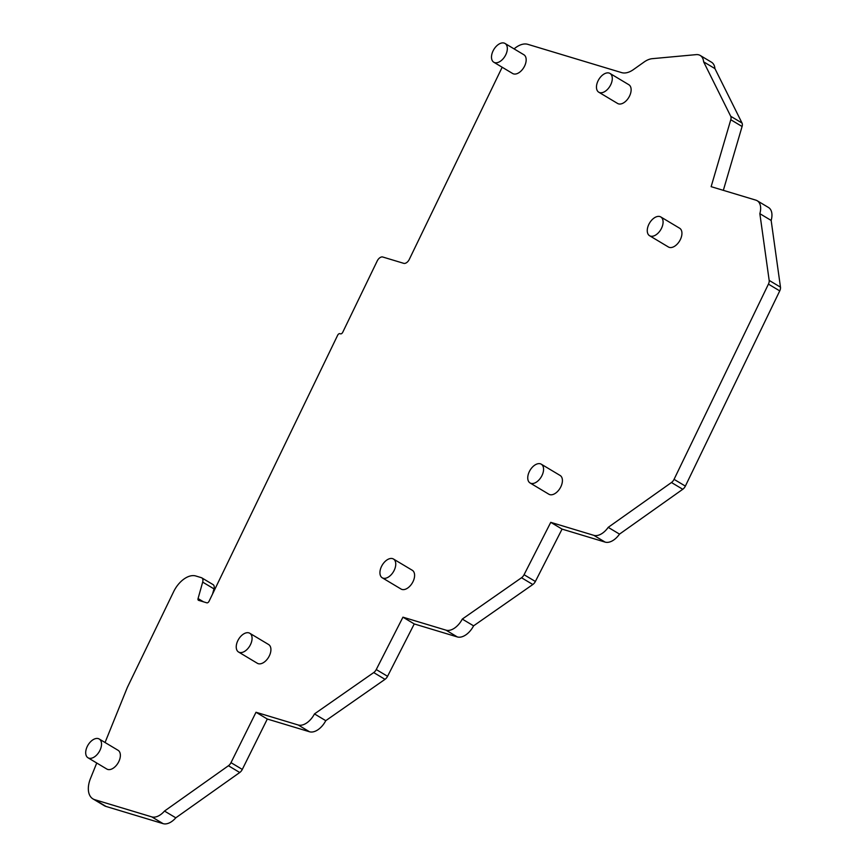 <?xml version="1.0" encoding="UTF-8"?>
<svg xmlns="http://www.w3.org/2000/svg" width="867" height="867" viewBox="0 0 867 867"><rect width="100%" height="100%" fill="white"/><g stroke="black" fill="none" stroke-linecap="round" stroke-linejoin="round"><path stroke-width="1.3" d="M534.56 483.071A10.935 6.513 -59.1 0 0 542.742 473.75A10.935 6.513 -59.1 0 0 541.268 464.192A10.935 6.513 -59.1 0 0 536.76 464.083A10.935 6.513 -59.1 0 0 528.577 473.393A10.935 6.513 -59.1 0 0 530.04 482.952A10.935 6.513 -59.1 0 0 534.56 483.071M530.04 482.952L548.887 494.233A10.935 6.513 -59.1 0 0 553.395 494.342A10.935 6.513 -59.1 0 0 561.578 485.032A10.935 6.513 -59.1 0 0 560.115 475.463L541.268 464.192M654.076 235.835A10.935 6.513 -59.1 0 0 662.258 226.515A10.935 6.513 -59.1 0 0 660.795 216.956A10.935 6.513 -59.1 0 0 656.276 216.837A10.935 6.513 -59.1 0 0 648.093 226.157A10.935 6.513 -59.1 0 0 649.567 235.716A10.935 6.513 -59.1 0 0 654.076 235.835M649.567 235.716L668.403 246.987A10.935 6.513 -59.1 0 0 672.922 247.106A10.935 6.513 -59.1 0 0 681.104 237.786A10.935 6.513 -59.1 0 0 679.63 228.227L660.795 216.956M498.319 62.337A10.935 6.513 -59.1 0 0 506.501 53.028A10.935 6.513 -59.1 0 0 505.027 43.469A10.935 6.513 -59.1 0 0 500.508 43.35A10.935 6.513 -59.1 0 0 492.326 52.67A10.935 6.513 -59.1 0 0 493.8 62.229A10.935 6.513 -59.1 0 0 498.319 62.337M493.8 62.229L512.635 73.5A10.935 6.513 -59.1 0 0 517.155 73.608A10.935 6.513 -59.1 0 0 525.337 64.299A10.935 6.513 -59.1 0 0 523.863 54.74L505.027 43.469M243.063 652.136A10.935 6.513 -59.1 0 0 251.246 642.815A10.935 6.513 -59.1 0 0 249.772 633.257A10.935 6.513 -59.1 0 0 245.253 633.148A10.935 6.513 -59.1 0 0 237.07 642.458A10.935 6.513 -59.1 0 0 238.544 652.017A10.935 6.513 -59.1 0 0 243.063 652.136M238.544 652.017L257.38 663.298A10.935 6.513 -59.1 0 0 261.899 663.407A10.935 6.513 -59.1 0 0 270.081 654.097A10.935 6.513 -59.1 0 0 268.607 644.528L249.772 633.257M603.28 92.314A10.935 6.513 -59.1 0 0 611.463 82.994A10.935 6.513 -59.1 0 0 609.989 73.435A10.935 6.513 -59.1 0 0 605.48 73.327A10.935 6.513 -59.1 0 0 597.298 82.636A10.935 6.513 -59.1 0 0 598.761 92.195A10.935 6.513 -59.1 0 0 603.28 92.314M598.761 92.195L617.607 103.466A10.935 6.513 -59.1 0 0 622.116 103.585A10.935 6.513 -59.1 0 0 630.298 94.265A10.935 6.513 -59.1 0 0 628.824 84.706L609.989 73.435M92.509 757.899A10.935 6.513 -59.1 0 0 100.691 748.579A10.935 6.513 -59.1 0 0 99.228 739.02A10.935 6.513 -59.1 0 0 94.709 738.901A10.935 6.513 -59.1 0 0 86.527 748.221A10.935 6.513 -59.1 0 0 88.001 757.78A10.935 6.513 -59.1 0 0 92.509 757.899M88.001 757.78L106.836 769.051A10.935 6.513 -59.1 0 0 111.355 769.17A10.935 6.513 -59.1 0 0 119.538 759.85A10.935 6.513 -59.1 0 0 118.064 750.291L99.228 739.02M386.747 577.899A10.935 6.513 -59.1 0 0 394.929 568.579A10.935 6.513 -59.1 0 0 393.455 559.02A10.935 6.513 -59.1 0 0 388.947 558.912A10.935 6.513 -59.1 0 0 380.765 568.221A10.935 6.513 -59.1 0 0 382.228 577.78A10.935 6.513 -59.1 0 0 386.747 577.899M382.228 577.78L401.074 589.051A10.935 6.513 -59.1 0 0 405.583 589.17A10.935 6.513 -59.1 0 0 413.765 579.86A10.935 6.513 -59.1 0 0 412.302 570.291L393.455 559.02M96.746 763.014L90.515 778.414A21.859 13.027 -59.1 0 0 92.942 798.886A21.859 13.027 -59.1 0 0 94.72 799.677L151.801 816.887A16.397 9.765 -59.1 0 0 164.502 811.057L228.433 765.745A5.462 3.251 -59.1 0 0 230.99 762.657L256.003 712.262L298.194 724.985A16.397 9.765 -59.1 0 0 314.472 713.909L373.71 672.575A5.462 3.251 -59.1 0 0 376.256 669.541L402.949 617.174L446.006 630.157A16.397 9.765 -59.1 0 0 462.284 619.081L521.522 577.747A5.462 3.251 -59.1 0 0 524.069 574.713L550.762 522.346L593.819 535.34A16.397 9.765 -59.1 0 0 608.211 527.353L671.459 482.518A5.462 3.251 -59.1 0 0 674.06 479.343L768.433 284.127A5.462 3.251 -59.1 0 0 769.17 280.388L759.85 213.672A16.397 9.765 -59.1 0 0 757.194 200.732A16.397 9.765 -59.1 0 0 755.861 200.147L711.135 186.665L730.783 119.733A5.462 3.251 -59.1 0 0 730.729 116.286L703.625 61.839A16.397 9.765 -59.1 0 0 700.222 55.466A16.397 9.765 -59.1 0 0 696.179 54.632L652.266 58.674A21.859 13.027 -59.1 0 0 644.116 62.012L633.398 69.609A21.859 13.027 -59.1 0 1 621.639 72.622L527.819 44.336A21.859 13.027 -59.1 0 0 514.088 48.888M203.528 601.828L198.066 598.566A2.189 1.3 -59.1 0 0 198.424 600.267A2.189 1.3 -59.1 0 0 198.597 600.343L206.845 602.836A2.189 1.3 -59.1 0 0 209.055 601.264L337.664 335.226A2.189 1.3 -59.1 0 1 339.875 333.654L340.514 333.849A2.189 1.3 -59.1 0 0 342.736 332.278L377.221 260.945A5.462 3.251 -59.1 0 1 382.759 257.011L403.74 263.34A5.462 3.251 -59.1 0 0 409.278 259.417L502.177 67.236M198.066 598.566L202.683 582.115A5.462 3.251 -59.1 0 0 201.783 577.856A5.462 3.251 -59.1 0 0 201.339 577.66L195.779 575.981A21.859 13.027 -59.1 0 0 173.628 591.695L127.33 687.466L105.048 742.51M92.942 798.886L104.246 805.66A21.859 13.027 -59.1 0 0 106.023 806.44L163.104 823.65A16.397 9.765 -59.1 0 0 175.806 817.819L239.736 772.508A5.462 3.251 -59.1 0 0 242.294 769.419L267.307 719.036L309.497 731.759A16.397 9.765 -59.1 0 0 325.764 720.672L385.013 679.338A5.462 3.251 -59.1 0 0 387.56 676.303L414.253 623.937L457.31 636.931A16.397 9.765 -59.1 0 0 473.588 625.844L532.826 584.51A5.462 3.251 -59.1 0 0 535.372 581.475L562.065 529.108L605.123 542.103A16.397 9.765 -59.1 0 0 619.515 534.115L682.763 489.281A5.462 3.251 -59.1 0 0 685.363 486.105L779.736 290.889A5.462 3.251 -59.1 0 0 780.473 287.161L771.153 220.435A16.397 9.765 -59.1 0 0 768.498 207.495L757.194 200.732M212.523 594.101L213.986 588.888A5.462 3.251 -59.1 0 0 213.087 584.618L201.783 577.856M723.338 190.339L742.087 126.495A5.462 3.251 -59.1 0 0 742.022 123.049L714.928 68.601A16.397 9.765 -59.1 0 0 711.525 62.229L700.222 55.466M473.588 625.844L462.284 619.081M414.253 623.937L402.949 617.174M325.764 720.672L314.472 713.909M267.307 719.036L256.003 712.262M175.806 817.819L164.502 811.057M714.928 68.601L703.625 61.839M771.153 220.435L759.85 213.672M619.515 534.115L608.211 527.353M562.065 529.108L550.762 522.346M532.826 584.51L521.522 577.747M535.372 581.475L524.069 574.713M457.31 636.931L446.006 630.157M387.56 676.303L376.256 669.541M385.013 679.338L373.71 672.575M309.497 731.759L298.194 724.985M242.294 769.419L230.99 762.657M239.736 772.508L228.433 765.745M163.104 823.65L151.801 816.887M106.023 806.44L94.72 799.677M213.986 588.888L202.683 582.115M742.022 123.049L730.729 116.286M742.087 126.495L730.783 119.733M780.473 287.161L769.17 280.388M779.736 290.889L768.433 284.127M685.363 486.105L674.06 479.343M682.763 489.281L671.459 482.518M605.123 542.103L593.819 535.34"/></g></svg>
